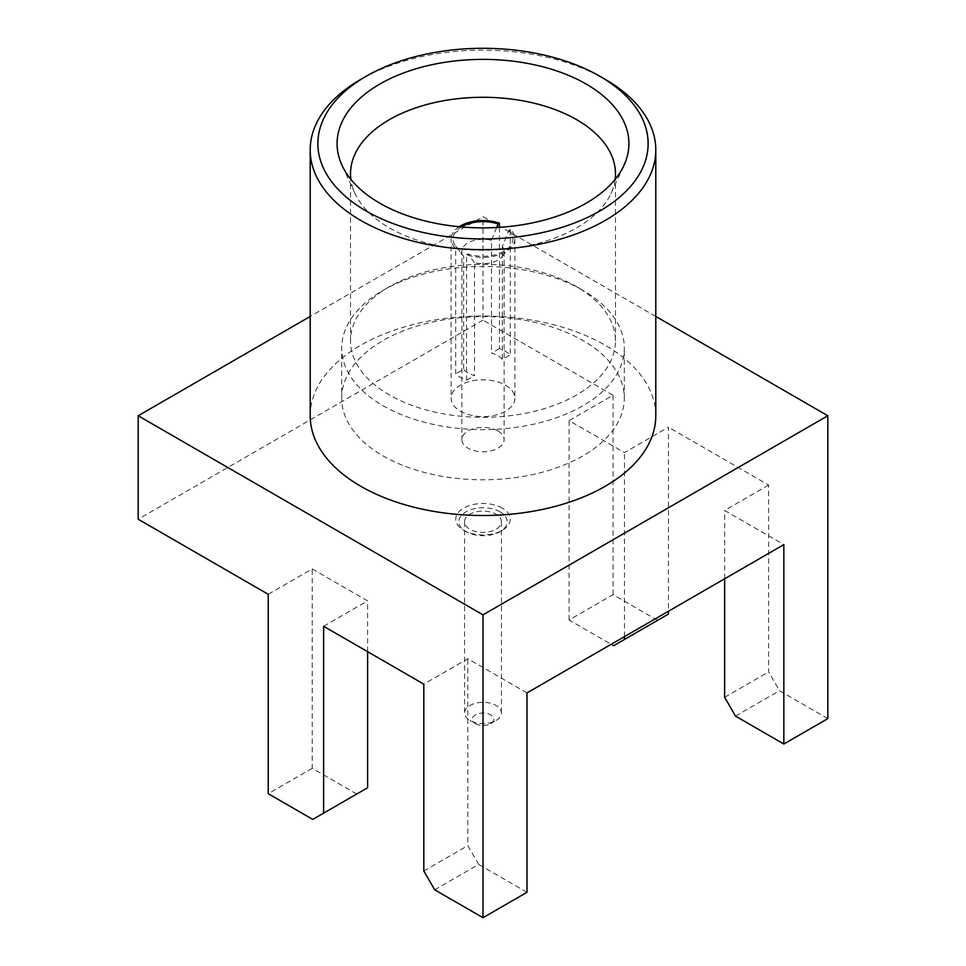 <?xml version="1.0" encoding="UTF-8"?>
<svg xmlns="http://www.w3.org/2000/svg" width="966" height="966" viewBox="0 0 966 966"><rect width="100%" height="100%" fill="white"/><g stroke="black" fill="none" stroke-linecap="round" stroke-linejoin="round"><path stroke-width="0.72" stroke-dasharray="4.83 3.62" d="M668.448 614.062L613.603 645.723M657.58 620.329L613.06 594.621L569.071 620.015L611.152 644.31M569.071 620.015L569.071 420.621L624.459 452.595L668.448 427.201L668.448 611.236M624.459 636.63L624.459 452.595M613.06 594.621L613.06 395.227L569.071 420.621M827.826 718.619L779.49 690.714L768.634 671.901L768.634 485.053L668.448 427.201M655.793 316.437L483 216.674L310.207 316.437M613.06 395.227L483 320.144L483 216.674M483 320.144L138.174 519.225M323.622 626.282L367.611 600.888L312.223 568.914L268.234 594.307M526.989 692.912L467.798 658.74L423.808 684.133M768.634 485.053L724.645 510.446L783.837 544.619M502.272 508.092A27.265 15.734 0 0 0 463.728 508.092A27.265 15.734 0 0 0 463.716 530.346A27.265 15.734 0 0 0 463.728 530.346A27.265 15.734 0 0 0 502.284 530.346A27.265 15.734 0 0 0 502.272 508.092M655.793 415.754A172.793 99.764 0 0 0 549.123 323.598A172.793 99.764 0 0 0 360.813 345.224A172.793 99.764 180 0 0 310.207 415.754M434.676 889.795L478.653 864.401L467.798 845.588L467.798 658.74M526.989 892.306L478.653 864.401M423.808 870.982L467.798 845.588M367.611 787.749L312.767 819.41M367.611 651.676L367.611 600.888M356.744 794.016L312.223 768.308L312.223 568.914M312.223 768.308L268.234 793.702M735.512 716.108L779.49 690.714M724.645 697.295L768.634 671.901M724.645 578.791L724.645 510.446M605.187 79.357A172.793 99.764 0 0 0 360.813 79.357M615.113 179.386A132.475 76.483 0 0 1 611.007 193.454A132.475 76.483 0 0 1 517.378 247.634A132.475 76.483 0 0 1 389.322 227.855A132.475 76.483 180 0 1 354.993 193.454A132.475 76.483 180 0 1 350.887 179.386M389.322 286.745A132.475 76.483 180 0 0 350.525 340.829A132.475 76.483 180 0 0 389.322 394.913A132.475 76.483 0 0 0 533.691 411.492A132.475 76.483 0 0 0 615.475 340.829A132.475 76.483 0 0 0 576.678 286.745L582.921 290.355A141.302 81.579 180 0 0 383.079 290.355A141.302 81.579 180 0 0 341.698 348.038A141.302 81.579 180 0 0 383.079 405.732A141.302 81.579 0 0 0 537.072 423.41A141.302 81.579 0 0 0 624.302 348.038A141.302 81.579 0 0 0 582.921 290.355L576.678 286.745A132.475 76.483 180 0 0 389.322 286.745L383.079 290.355M341.698 398.197A141.302 81.579 0 0 1 428.928 322.837A141.302 81.579 0 0 1 582.921 340.515A141.302 81.579 180 0 1 624.302 398.197A141.302 81.579 180 0 1 537.072 473.569A141.302 81.579 180 0 1 383.079 455.892A141.302 81.579 0 0 1 341.698 398.197L341.698 348.038M505.532 385.192A31.866 18.402 180 0 1 514.866 398.197A31.866 18.402 180 0 1 495.196 415.199A31.866 18.402 180 0 1 460.468 411.214A31.866 18.402 180 0 1 451.134 398.197A31.866 18.402 180 0 1 470.804 381.208A31.866 18.402 180 0 1 505.532 385.192M499.446 227.336L499.446 348.581A31.866 18.402 180 0 1 505.532 351.334A31.866 18.402 180 0 1 510.302 354.848L510.302 229.437A31.866 18.402 180 0 1 514.866 238.94A31.866 18.402 180 0 1 498.685 254.952A31.866 18.402 180 0 1 466.554 254.698L466.554 380.109A31.866 18.402 180 0 1 460.468 377.356A31.866 18.402 180 0 1 455.698 373.83L455.698 248.431A31.866 18.402 0 0 1 451.134 238.94L451.134 398.197M459.14 226.732A31.866 18.402 0 0 0 451.134 238.94M499.446 348.581L491.477 353.182A21.119 12.196 180 0 1 497.937 355.717A21.119 12.196 180 0 1 502.344 359.449L510.302 354.848M510.302 229.437L508.925 230.234L502.344 246.584L502.344 359.449M502.344 246.584A21.119 12.196 180 0 1 504.119 251.474A21.119 12.196 180 0 1 502.284 256.449A21.119 12.196 180 0 1 474.523 262.643L474.523 375.508A21.119 12.196 180 0 1 468.063 372.961A21.119 12.196 180 0 1 463.656 369.241L455.698 373.83M497.937 430.969A21.119 12.196 180 0 1 504.119 439.59A21.119 12.196 180 0 1 491.078 450.856A21.119 12.196 180 0 1 468.063 448.212A21.119 12.196 0 0 1 461.881 439.59A21.119 12.196 0 0 1 474.922 428.324A21.119 12.196 0 0 1 497.937 430.969M466.554 254.698L467.93 253.901A29.982 17.316 180 0 0 510.374 246.004A29.982 17.316 180 0 0 508.925 230.234M466.554 380.109L474.523 375.508M474.523 262.643L467.93 253.901M461.386 226.938A29.982 17.316 0 0 0 455.626 246.004A29.982 17.316 0 0 0 457.075 247.634L455.698 248.431M457.075 247.634L463.656 256.376L463.656 369.241M455.626 246.004L463.656 256.376A21.119 12.196 0 0 1 461.881 251.474L461.881 439.59M496.657 227.493L491.477 240.305L491.477 353.182M491.477 240.305A21.119 12.196 0 0 0 461.881 251.474M500.11 511.859A24.186 13.971 0 0 0 465.89 511.859A24.186 13.971 0 0 0 465.89 531.602L465.89 531.602A24.186 13.971 0 0 0 500.11 531.602A24.186 13.971 0 0 0 500.11 511.859M463.728 530.346L465.89 531.602L463.716 530.346M464.574 521.725A18.426 10.638 0 0 1 475.948 511.895A18.426 10.638 0 0 1 496.029 514.202A18.426 10.638 180 0 1 501.426 521.725A18.426 10.638 180 0 1 490.052 531.566A18.426 10.638 180 0 1 469.971 529.259A18.426 10.638 0 0 1 464.574 521.725L464.574 712.98A18.426 10.638 0 0 0 469.971 720.503A18.426 10.638 0 0 0 496.029 720.503A18.426 10.638 0 0 0 501.426 712.98A18.426 10.638 0 0 0 496.029 705.446A18.426 10.638 0 0 0 475.948 703.139A18.426 10.638 0 0 0 464.574 712.98M475.393 723.631A10.747 6.207 0 0 0 490.607 723.631A10.747 6.207 0 0 0 490.607 714.852A10.747 6.207 0 0 0 475.393 714.852A10.747 6.207 0 0 0 475.393 723.631L469.971 720.503M354.993 193.454L342 165.307M611.007 193.454L624 165.307M615.475 340.829L615.475 173.771M350.525 340.829L350.525 173.771M624.302 398.197L624.302 348.038M514.866 238.94L514.866 398.197M504.119 251.474L504.119 439.59M502.284 256.449L510.374 246.004M500.11 531.602L502.284 530.346M501.426 521.725L501.426 712.98M490.607 723.631L496.029 720.503"/><path stroke-width="1.45" d="M611.152 644.31L613.603 645.723L624.459 639.456L624.459 636.63M668.448 611.236L668.448 614.062L624.459 639.456M310.207 316.437L138.174 415.754L138.174 519.225L268.234 594.307L268.234 793.702L312.767 819.41L323.622 813.143L323.622 626.282L423.808 684.133L423.808 870.982L434.676 889.795L483 917.7L526.989 892.306L526.989 692.912L783.837 544.619L783.837 744.013L827.826 718.619L827.826 415.754L655.793 316.437M138.174 415.754L483 614.847L827.826 415.754M366.186 76.254L360.813 79.357A172.793 99.764 0 0 0 310.207 149.899L310.207 415.754A172.793 99.764 180 0 0 416.877 507.923A172.793 99.764 180 0 0 605.187 486.296A172.793 99.764 0 0 0 655.793 415.754L655.793 149.899A172.793 99.764 0 0 0 605.187 79.357L599.753 76.217A165.114 95.32 0 0 0 366.247 76.217L366.247 76.217A165.114 95.32 0 0 0 366.247 211.035A165.114 95.32 0 0 0 599.753 211.035A165.114 95.32 0 0 0 599.753 76.217M483 917.7L483 614.847M367.611 651.676L367.611 787.749L323.622 813.143M783.837 744.013L735.512 716.108L724.645 697.295L724.645 578.791M310.207 149.899A172.793 99.764 0 0 0 416.877 242.068A172.793 99.764 0 0 0 605.187 220.441A172.793 99.764 0 0 0 655.793 149.899M379.819 203.198A145.914 84.247 180 0 1 342 165.307A145.914 84.247 180 0 1 410.139 70.639A145.914 84.247 180 0 1 586.181 84.054A145.914 84.247 180 0 1 624 165.307A145.914 84.247 180 0 1 520.867 224.981A145.914 84.247 180 0 1 379.819 203.198M360.813 79.357L366.247 76.217M350.887 179.386A132.475 76.483 180 0 1 350.525 173.771A132.475 76.483 180 0 1 432.309 103.108A132.475 76.483 180 0 1 576.678 119.687A132.475 76.483 0 0 1 615.475 173.771A132.475 76.483 0 0 1 615.113 179.386M499.446 227.336L499.446 223.17A31.866 18.402 0 0 0 459.14 226.732M499.446 223.17L498.07 223.967A29.982 17.316 0 0 0 461.386 226.938M496.657 227.493L498.07 223.967"/></g></svg>
